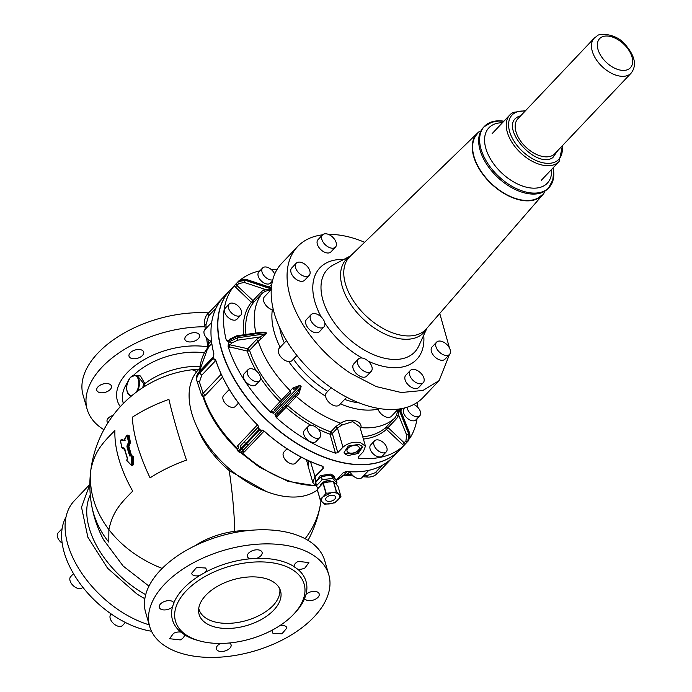 <?xml version="1.0" encoding="UTF-8"?>
<svg xmlns="http://www.w3.org/2000/svg" width="692" height="692" viewBox="0 0 692 692"><rect width="100%" height="100%" fill="white"/><g stroke="black" fill="none" stroke-linecap="round" stroke-linejoin="round"><path stroke-width="1.04" d="M538.142 197.955L541.992 194.971A44.487 26.512 -136.6 0 1 501.51 191.597A44.487 26.512 -136.6 0 1 477.393 133.781A44.487 26.512 43.4 0 0 488.595 180.75A44.487 26.512 43.4 0 0 538.142 197.955M503.914 121.186A44.487 26.512 43.4 0 0 488.267 123.384A44.487 26.512 43.4 0 0 484.417 126.368A44.487 26.512 43.4 0 0 495.61 173.337A44.487 26.512 43.4 0 0 545.166 190.551A44.487 26.512 43.4 0 0 549.016 187.558A44.487 26.512 43.4 0 0 553.133 167.81M82.806 587.24L82.365 587.698A8.053 4.801 -136.6 0 1 73.257 585.683A8.053 4.801 -136.6 0 1 70.679 576.626L73.499 573.651M62.185 543.177A8.053 4.801 -136.6 0 1 57.479 537.018A8.053 4.801 -136.6 0 1 58.085 532.901L62.124 528.636M125.373 622.471L122.527 625.473A8.053 4.801 -136.6 0 1 118.522 626.321A8.053 4.801 -136.6 0 1 111.412 621.053A8.053 4.801 -136.6 0 1 110.841 614.401L111.222 613.994M151.505 631.234A80.506 47.973 -136.6 0 1 140.104 628.535A80.506 47.973 -136.6 0 1 76.864 579.04A80.506 47.973 -136.6 0 1 66.06 516.933M149.204 624.841A84.744 50.499 -136.6 0 1 120.166 611.001A84.744 50.499 -136.6 0 1 74.226 500.861L89.856 484.365M144.836 598.71A84.744 50.499 -136.6 0 1 136.549 593.71L107.571 568.21L87.867 537.226L81.518 507.21L89.856 484.391M148.97 586.133L123.15 566.056L103.636 539.881A116.1 116.1 0 0 1 91.405 503.923L91.405 503.923A116.1 95.626 -9.4 0 0 93.437 512.919A116.1 95.626 -9.4 0 0 108.791 542.121L108.878 529.562A116.1 92.503 9.6 0 0 162.144 568.417M131.636 455.907L128.876 446.349L128.357 446.15L128.323 446.755L128.842 446.651M132.12 455.976L133.651 456.642L133.712 464.505L132.016 465.759L131.566 465.335M266.429 491.597L229.208 470.586C217.573 460.734 208.214 449.281 201.13 436.228L196.121 425M122 439.844L125.131 440.32M128.106 435.216L129.162 435.545L127.484 435.086L126.662 435.64L124.785 439.645L123.487 440.631L124.845 439.749M126.714 435.761L127.76 435.415A113.886 67.859 -136.6 0 0 128.989 442.093L128.435 442.482L129.862 442.283L130.252 443.088L128.876 446.349M131.359 456.028L131.74 456.435A114.18 87.867 69.4 0 0 131.8 464.349L132.319 464.332L132.258 456.443L130.278 455.864L133.132 456.633L131.151 456.054M133.712 464.505L132.016 465.759M133.651 456.642L133.132 456.633A112.675 86.708 69.4 0 0 133.193 464.522L132.319 464.332L131.316 465.206L131.93 465.335M199.867 366.414A53.647 30.284 163.9 0 0 144.836 383.645L144.602 386.465M122.683 448.139L122.891 448.684L122.458 448.105M120.858 439.974L122.631 439.654M127.76 435.415L128.643 435.605A112.796 67.21 -136.6 0 0 129.862 442.283L130.373 442.188L129.162 435.545M127.181 459.419L126.904 460.881L131.316 465.206L126.8 460.431M134.456 375.185L140.441 375.981L144.836 383.645L143.806 383.766L142.63 387.728M143.806 383.766L137.284 375.695M131.532 465.327L126.783 460.82L127.276 458.286L124.275 448.58A115.841 2.578 -166.8 0 1 122.103 448.009L124.517 448.537L127.389 458.043L126.895 459.756M123.885 440.38A114.491 2.543 13.2 0 1 121.377 439.714L120.399 440.813L121.879 447.525M131.22 456.21L130.278 455.864A114.587 68.274 -136.6 0 1 127.475 446.574L127.57 445.977L128.357 446.15A115.486 94.752 105.1 0 1 129.741 442.871L128.946 442.698A116.446 95.539 105.1 0 0 127.57 445.977L127.051 445.769A116.87 95.885 105.1 0 1 128.435 442.482M130.278 455.864L131.134 456.045A113.523 67.643 -136.6 0 1 129.214 450.025A113.523 67.643 -136.6 0 1 128.323 446.755L126.956 446.677L127.051 445.769M131.8 464.349L131.229 464.773M317.368 489.979A84.744 50.499 -136.6 0 1 244.19 480.066A84.744 50.499 -136.6 0 1 198.249 369.935L199.581 368.525M120.469 440.631L120.979 439.965A114.907 2.552 13.2 0 0 123.487 440.631M328.821 574.862L324.756 560.745A93.221 52.618 163.9 0 0 232.555 533.013A93.221 52.618 163.9 0 0 144.913 598.225A93.221 52.618 163.9 0 0 145.605 612.325L149.671 626.442A93.221 52.618 163.9 0 0 241.871 654.174A93.221 52.618 163.9 0 0 329.513 588.961A93.221 52.618 163.9 0 0 328.821 574.862A93.221 52.618 163.9 0 0 236.621 547.13A93.221 52.618 163.9 0 0 148.979 612.342A93.221 52.618 163.9 0 0 149.671 626.442M204.996 326.771A93.221 52.618 163.9 0 0 86.457 395.218A93.221 52.618 163.9 0 0 87.149 409.318A93.221 52.618 163.9 0 0 103.895 429.689M113.064 415.39A7.629 4.308 163.9 0 0 109.725 416.947A7.629 4.308 163.9 0 0 107.078 421.592A7.629 4.308 163.9 0 0 107.909 422.855M103.35 392.71A7.629 4.308 163.9 0 0 111.438 386.058A7.629 4.308 163.9 0 0 104.881 383.627A7.629 4.308 163.9 0 0 96.785 390.279A7.629 4.308 163.9 0 0 103.35 392.71M130.589 358.023A7.629 4.308 163.9 0 0 139.386 357.591A7.629 4.308 163.9 0 0 143.677 352.02A7.629 4.308 163.9 0 0 142.111 350.247A7.629 4.308 163.9 0 0 133.314 350.68A7.629 4.308 163.9 0 0 129.023 356.242A7.629 4.308 163.9 0 0 130.589 358.023M184.85 338.276A7.629 4.308 163.9 0 0 184.911 339.426A7.629 4.308 163.9 0 0 192.454 341.701A7.629 4.308 163.9 0 0 199.625 336.364A7.629 4.308 163.9 0 0 199.573 335.205A7.629 4.308 163.9 0 0 192.021 332.938A7.629 4.308 163.9 0 0 184.85 338.276M256.542 558.392L250.193 558.799A7.629 4.308 -16.1 0 1 247.433 556.55A7.629 4.308 -16.1 0 1 247.71 554.413A7.629 4.308 -16.1 0 1 255.339 549.924A7.629 4.308 -16.1 0 1 262.086 552.337A7.629 4.308 -16.1 0 1 261.81 554.474A7.629 4.308 -16.1 0 1 256.542 558.392A69.485 39.219 163.9 0 1 294.195 566.644A7.629 4.308 -16.1 0 1 298.217 561.385L308.892 562.587L304.913 568.002A7.629 4.308 -16.1 0 1 297.724 569.213L294.23 566.809M205.498 568.002A7.629 4.308 -16.1 0 1 206.199 569.153A7.629 4.308 -16.1 0 1 205.23 572.327L199.78 575.476A7.629 4.308 -16.1 0 1 192.246 574.516L191.546 573.374L196.571 567.492L205.498 568.002M168.952 600.647A7.629 4.308 -16.1 0 1 173.839 602.853L172.481 606.893A7.629 4.308 -16.1 0 1 164.315 609.937A7.629 4.308 -16.1 0 1 159.307 607.403A7.629 4.308 -16.1 0 1 168.952 600.647M173.969 603.19L173.839 602.853A69.485 39.219 163.9 0 1 199.78 575.476M199.002 640.731A69.485 39.219 163.9 0 1 184.297 634.659A7.629 4.308 -16.1 0 1 180.275 639.918L169.601 638.716L173.58 633.301A7.629 4.308 -16.1 0 1 180.768 632.09L184.262 634.503M229.493 642.963A7.629 4.308 -16.1 0 1 231.059 644.745A7.629 4.308 -16.1 0 1 230.782 646.89A7.629 4.308 -16.1 0 1 223.153 651.38A7.629 4.308 -16.1 0 1 216.406 648.966A7.629 4.308 -16.1 0 1 216.683 646.83A7.629 4.308 -16.1 0 1 220.644 643.43M279.992 625.551A7.629 4.308 -16.1 0 1 286.246 626.779L286.946 627.929L281.921 633.811L272.994 633.301A7.629 4.308 -16.1 0 1 272.293 632.151A7.629 4.308 -16.1 0 1 272.596 629.954M309.54 600.656A7.629 4.308 -16.1 0 1 304.653 598.45L306.002 594.411A7.629 4.308 -16.1 0 1 314.177 591.366A7.629 4.308 -16.1 0 1 319.185 593.9A7.629 4.308 -16.1 0 1 309.54 600.656M304.532 598.13L304.653 598.45A69.485 39.219 163.9 0 1 294.636 613.19M208.5 312.905A93.221 52.618 163.9 0 0 82.391 381.102A93.221 52.618 163.9 0 0 83.083 395.201L87.149 409.318M304.653 594.272A66.942 37.792 163.9 0 0 304.16 584.143A66.942 37.792 163.9 0 0 237.936 564.231A66.942 37.792 163.9 0 0 174.998 611.062A66.942 37.792 163.9 0 0 175.491 621.191A66.942 37.792 163.9 0 0 241.716 641.103A66.942 37.792 163.9 0 0 304.653 594.272M346.986 471.563L343.716 475.127A2.119 2.119 0 0 0 344.244 475.24L344.244 475.24A2.119 0.882 -85.4 0 1 344.062 475.179L343.059 475.309M207.808 348.111L207.955 345.498L207.851 347.643L209.252 346.208L208.526 343.881L207.955 345.498M244.674 441.461L245.349 443.832L259.258 429.152L257.796 425.096L259.258 429.152A2.119 1.263 -136.6 0 1 258.574 426.774A2.119 1.704 -137.1 0 0 258.583 426.765L240.643 445.674L240.747 448.65L238.143 451.245A93.835 55.914 43.4 0 0 238.766 451.833L242.511 453.122L244.492 451.789L242.174 451.322L241.067 452.101L242.511 453.122A93.221 55.542 -136.6 0 0 260.183 466.728A93.221 55.542 -136.6 0 0 314.808 485.412M240.245 452.058L241.326 453.026L240.003 452.412A2.119 2.119 0 0 1 238.749 451.85L238.126 451.262A2.119 2.119 0 0 1 237.486 450.051L237.071 449.229C220.471 432.872 209.096 415.312 202.938 396.551L202.194 395.556A2.119 2.119 0 0 1 201.372 394.466L196.744 380.297C195.992 377.78 196.865 375.159 199.382 372.434A116.524 69.434 43.4 0 0 199.581 373.118L201.761 375.168L215.792 360.506M257.424 424.879L237.849 445.544L236.629 447.594L237.071 449.229M201.372 394.466L203.578 396.533A93.221 55.542 -136.6 0 0 236.629 447.594L237.814 449.774M202.981 396.516L203.059 396.083L202.981 396.516M244.077 577.422A42.368 23.917 163.9 0 0 199.106 614.392A42.368 23.917 163.9 0 0 235.574 627.912A42.368 23.917 163.9 0 0 280.545 590.942A42.368 23.917 163.9 0 0 244.077 577.422M306.478 459.791L308.866 468.718M207.972 346.458L208.517 348.059M240.107 452.404L239.536 451.911L241.067 452.101M237.486 449.938L238.005 450.466L237.486 449.938A2.119 2.093 -134.9 0 0 238.143 451.245M221.189 374.26L203.154 393.298L205.308 395.27L203.578 396.533L202.462 394.466L202.159 395.357M198.751 608.277A42.368 23.917 163.9 0 0 198.993 609.289A42.368 23.917 163.9 0 0 235.462 622.809A42.368 23.917 163.9 0 0 273.158 605.552A42.368 23.917 163.9 0 0 279.81 588.987M344.893 473.778L347.246 474.349L345.654 475.006M308.943 460.933L308.044 465.863L312.879 482.67L316.46 486.312M237.849 445.544L238.463 447.845L237.745 448.978M201.363 394.423L196.943 380.972L199.452 382.045L203.154 393.298L202.462 394.466M322.524 466.296L323.026 468.026L323.346 467.005L322.584 466.252L323.259 468.259L314.834 476.667L312.879 482.67L316.555 486.424M391.56 458.519L391.516 458.571A2.119 1.263 -136.6 0 1 391.508 458.571L391.205 458.822C380.289 468.951 365.333 473.181 346.329 471.503L346.234 471.451M391.205 458.813L391.205 458.813A116.524 69.434 -136.6 0 1 346.433 471.46L343.284 472.645L336.217 480.101M350.031 471.78A8.053 4.801 43.4 0 0 355.861 477.722A8.053 4.801 43.4 0 0 361.916 477.601A8.053 4.801 43.4 0 0 361.933 477.584M323.259 468.259L315.068 476.909L316.4 486.251M263.981 430.986L259.881 429.741L263.981 430.986A116.265 69.278 -136.6 0 0 322.429 466.192L322.429 466.192M286.972 448.788L283.919 452.006A8.053 4.801 43.4 0 0 284.498 458.666A8.053 4.801 43.4 0 0 291.609 463.934A8.053 4.801 43.4 0 0 295.614 463.078L301.219 457.161M221.613 299.584L207.73 313.727C205.152 316.685 204.131 320.249 204.668 324.427L205.334 329.193M213.828 353.525L213.292 357.755L213.889 354.788M213.785 353.335A116.524 69.434 -136.6 0 1 221.57 299.264L221.924 298.953M211.648 322.515L204.797 329.755A8.053 4.801 43.4 0 0 204.183 333.881A8.053 4.801 43.4 0 0 211.493 341.398M208.119 313.303L222.115 298.537M215.731 360.125L213.491 358.439L215.8 360.298M258.773 426.938L257.77 425.139A116.265 69.278 -136.6 0 1 216.008 360.947M215.082 359.26L215.696 360.229C223.36 383.256 237.373 404.906 257.727 425.173L257.77 425.139M229.268 389.458L223.68 395.357A8.053 4.801 43.4 0 0 226.267 404.405A8.053 4.801 43.4 0 0 235.375 406.429L238.48 403.142M346.433 471.46L343.284 472.645M334.444 477.913L333.501 475.491L330.499 474.072L320.197 475.646L316.028 482.108M207.73 313.727L222.106 298.537A2.119 1.263 43.4 0 0 222.106 298.546L230.263 289.931A116.524 69.434 43.4 0 0 307.421 449.653A116.524 69.434 43.4 0 0 341.476 462.49A116.524 69.434 43.4 0 0 399.457 450.189L399.457 450.189A116.524 69.434 43.4 0 0 399.526 450.12L391.568 458.519M334.262 476.589L334.314 477.463M271.394 288.028L245.928 279.559L238.783 280.935A116.524 69.434 43.4 0 0 238.723 281.004L230.41 289.784A116.524 69.434 43.4 0 0 238.697 386.093A116.524 69.434 43.4 0 0 341.614 462.342A116.524 69.434 43.4 0 0 383.143 460.837A116.524 69.434 43.4 0 0 399.595 450.042L407.908 441.262A116.524 69.434 43.4 0 0 408.54 440.579L409.508 433.4L408.764 432.941M316.192 481.926L316.08 481.537A9.325 5.259 -16.1 0 1 315.993 480.283M333.708 475.698A9.325 5.259 -16.1 0 1 334.002 476.381L334.487 478.068M398.756 409.076L408.808 434.152L407.839 441.332L403.903 445.432A116.524 69.434 -136.6 0 1 388.766 454.903A116.524 69.434 -136.6 0 1 358.577 458.234L358.197 457.101L363.352 451.668L365.445 446.184L360.333 442.577C353.673 441.479 347.886 443.018 342.964 447.205L337.817 452.637L335.473 453.173A116.524 69.434 -136.6 0 1 276.186 417.458L274.94 414.465L276.705 412.605A1.695 1.012 43.4 0 0 278.608 413.029A1.695 1.012 43.4 0 0 278.617 413.02L297.361 393.03L298.892 393.757L296.349 396.447A91.102 54.287 43.4 0 0 340.637 423.184C349.053 417.51 362.297 420.407 360.99 427.639L360.471 428.902M292.828 388.056L293.659 389.544L299.679 385.6L273.686 413.288L270.624 412.224A116.524 69.434 -136.6 0 1 228.118 346.554L228.325 343.215L230.09 341.355A1.695 1.012 43.4 0 0 231.837 342.981L237.797 340.153L259.656 337.013L261.014 338.898L258.194 341.173A91.102 54.287 43.4 0 0 290.285 390.746L292.828 388.056L299.87 385.392A86.561 51.58 43.4 0 0 301.115 386.568L298.892 393.757M258.557 332.662L265.702 332.35L237.148 336.459L229.701 339.988L227.936 341.848L226.37 340.499A116.524 69.434 -136.6 0 1 234.233 285.865L238.091 281.687A1.695 1.012 43.4 0 0 238.645 283.582L244.354 282.474L264.785 289.273L264.993 291.401L262.233 293.322A91.102 54.287 43.4 0 0 255.936 333.034M240.825 279.507A116.524 69.434 -136.6 0 1 252.468 273.055A116.524 69.434 -136.6 0 1 259.924 270.832M271.108 269.387A116.524 69.434 -136.6 0 1 277.129 269.361M345.005 453.995L348.05 455.544L358.205 453.45L362.426 447.188L361.579 445.838L358.577 444.428L348.275 446.003L344.106 452.464L345.005 453.995M358.24 457.057L358.577 458.234L358.197 457.101M417.449 402.277A116.524 69.434 -136.6 0 1 417.734 407.285M417.051 418.677A116.524 69.434 -136.6 0 1 409.984 438.019M342.964 447.205L337.445 428.045L341.64 425.173L352.721 421.618L359.875 426.817L365.445 446.184M308.26 426.315L304.419 430.363A8.053 4.801 43.4 0 0 304.99 437.024A8.053 4.801 43.4 0 0 312.101 442.292A8.053 4.801 43.4 0 0 316.114 441.444L319.946 437.387A8.053 4.801 43.4 0 0 319.375 430.735A8.053 4.801 43.4 0 0 312.265 425.468A8.053 4.801 43.4 0 0 308.26 426.315A8.053 4.801 43.4 0 0 308.831 432.967A8.053 4.801 43.4 0 0 315.941 438.235A8.053 4.801 43.4 0 0 319.946 437.387M248.021 369.658L244.181 373.715A8.053 4.801 43.4 0 0 246.767 382.762A8.053 4.801 43.4 0 0 255.876 384.787L259.708 380.738A8.053 4.801 43.4 0 0 257.13 371.682A8.053 4.801 43.4 0 0 248.021 369.658A8.053 4.801 43.4 0 0 250.599 378.714A8.053 4.801 43.4 0 0 259.708 380.738M229.13 304.065L225.298 308.113A8.053 4.801 43.4 0 0 224.684 312.239A8.053 4.801 43.4 0 0 230.35 319.003A8.053 4.801 43.4 0 0 236.984 319.185L240.825 315.137A8.053 4.801 43.4 0 0 241.43 311.011A8.053 4.801 43.4 0 0 235.764 304.255A8.053 4.801 43.4 0 0 229.13 304.065A8.053 4.801 43.4 0 0 228.524 308.191A8.053 4.801 43.4 0 0 234.181 314.947A8.053 4.801 43.4 0 0 240.825 315.137M258.843 271.982A8.053 4.801 43.4 0 0 258.817 271.999A8.053 4.801 43.4 0 0 258.799 272.025A8.053 4.801 43.4 0 0 261.386 281.038A8.053 4.801 43.4 0 0 270.511 283.071A8.053 4.801 43.4 0 0 270.529 283.054L272.484 280.987M362.349 446.946L355.766 454.108L344.832 453.39L344.045 452.196M374.562 440.839A8.053 4.801 43.4 0 0 374.545 440.856A8.053 4.801 43.4 0 0 377.123 449.878A8.053 4.801 43.4 0 0 386.248 451.911A8.053 4.801 43.4 0 0 386.266 451.893A8.053 4.801 43.4 0 0 383.688 442.88A8.053 4.801 43.4 0 0 374.562 440.839L370.722 444.887A8.053 4.801 43.4 0 0 370.722 444.887A8.053 4.801 43.4 0 0 370.704 444.913A8.053 4.801 43.4 0 0 373.282 453.926A8.053 4.801 43.4 0 0 382.417 455.967A8.053 4.801 43.4 0 0 382.434 455.942M405.166 407.813L404.249 408.773A8.053 4.801 43.4 0 0 403.644 412.899A8.053 4.801 43.4 0 0 409.301 419.663A8.053 4.801 43.4 0 0 415.935 419.845L419.776 415.797A8.053 4.801 43.4 0 0 420.39 411.671A8.053 4.801 43.4 0 0 413.825 404.457M336.148 479.893L337.056 483.007L332.653 478.328L322.29 479.746L321.382 476.589L325.257 476.009M324.73 476.105L326.416 475.724A9.325 5.259 -16.1 0 1 328.44 475.568M332.653 478.328L331.745 475.17L333.89 477.359A9.325 5.259 -16.1 0 1 334.21 477.739M333.189 476.702L336.139 479.85M324.358 476.157A9.325 5.259 -16.1 0 1 326.416 475.724L327.619 475.663M334.08 477.584L333.89 477.359A9.325 5.259 -16.1 0 0 333.397 476.918M318.147 488.102L316.261 486.104L315.37 482.8L318.225 479.608A9.325 5.259 -16.1 0 1 319.349 478.604M317.282 480.784L318.225 479.608A9.325 5.259 -16.1 0 0 317.386 480.663M360.229 428.054L360.99 427.639C369.416 428.331 376.906 427.431 383.489 424.94A91.102 54.287 43.4 0 0 394.812 418.02A1.695 1.012 -136.6 0 1 396.706 418.47L388.048 427.613L404.163 442.768L402.536 444.498L403.903 445.432M341.64 425.173L340.637 423.184L335.914 426.462L330.767 431.894A1.695 1.012 -136.6 0 1 332.298 433.477L337.817 452.637M285.588 405.607A1.695 1.358 -137.1 0 0 286.125 407.372A92.797 55.291 43.4 0 0 310.95 425.312M236.638 336.122L237.148 336.459A112.286 66.908 43.4 0 0 237.538 337.808L266.091 333.708L259.656 337.013L256.473 339.59L247.814 348.733A1.695 0.969 -77.6 0 0 247.26 351.06L228.118 346.554M260.564 377.97A92.797 55.291 43.4 0 0 279.949 401.559A1.695 1.358 -137.1 0 0 282.12 401.732L274.914 409.534A1.695 1.012 -136.6 0 0 275.451 411.429A116.524 69.434 43.4 0 0 276.705 412.605L282.466 406.472L283.236 408.116L297.378 393.013L300.925 386.767A86.803 51.727 -136.6 0 1 299.679 385.6L299.87 385.392M246.413 280.26L245.928 279.559A112.286 66.908 43.4 0 0 245.236 280.303L271.913 289.187L264.785 289.273L261.654 291.462L251.378 302.326L234.233 285.865M274.698 274.144A8.053 4.801 43.4 0 0 268.903 267.925A8.053 4.801 43.4 0 0 262.657 267.951A8.053 4.801 43.4 0 0 262.64 267.968A8.053 4.801 43.4 0 0 264.197 275.9A8.053 4.801 43.4 0 0 272.752 279.905M358.629 446.608A6.332 3.572 -16.1 0 1 359.209 447.56A6.332 3.572 -16.1 0 1 355.031 452.447A6.332 3.572 -16.1 0 1 347.618 452.023A6.332 3.572 -16.1 0 1 347.038 451.072A6.332 3.572 -16.1 0 1 351.216 446.184A6.332 3.572 -16.1 0 1 358.629 446.608M363.395 439.065A92.797 55.291 43.4 0 0 374.882 436.392A92.797 55.291 43.4 0 0 386.421 429.334L388.048 427.613L386.153 427.154A1.695 1.358 -132.7 0 0 386.421 429.334L402.536 444.498M407.225 407.207A8.053 4.801 43.4 0 0 407.476 408.851A8.053 4.801 43.4 0 0 413.141 415.607A8.053 4.801 43.4 0 0 419.776 415.797M319.254 478.7L321.382 476.589M328.19 475.603L331.745 475.17M337.056 483.007L336.096 484.089M316.279 485.957L322.065 479.85L321.157 476.693M315.37 482.8L316.244 486.069M270.105 287.327L271.446 287.44M271.247 289.602L264.993 291.401M259.111 332.298L265.996 332.298A86.561 51.58 43.4 0 0 266.385 333.656L261.014 338.898M285.822 405.218L287.69 405.59L276.186 417.458M229.528 347.176A1.695 0.969 -77.6 0 1 230.073 344.841L247.814 348.733L249.544 350.308A1.695 0.908 -18.3 0 1 247.26 351.06A92.797 55.291 43.4 0 0 256.222 370.903M256.473 339.59L258.194 341.173L249.544 350.308A91.102 54.287 43.4 0 0 281.627 399.889L282.12 401.732L290.778 392.598L290.285 390.746L270.979 411.221A1.695 1.358 -137.1 0 0 273.15 411.394A1.695 1.012 -136.6 0 0 273.686 413.288M236.327 283.547A1.695 1.012 43.4 0 0 236.88 285.441L252.995 300.596L253.575 302.465A1.695 1.358 38.5 0 1 251.378 302.326A92.797 55.291 43.4 0 0 243.627 334.807M398.376 409.119L398.713 415.235L396.585 415.157L394.812 418.02L386.153 427.154A91.102 54.287 43.4 0 1 374.83 434.083A91.102 54.287 43.4 0 1 362.738 436.782M396.585 415.157L397.917 409.439M400.218 408.86L400.305 409.742M244.354 282.474L245.236 280.303L238.091 281.687A116.524 69.434 43.4 0 1 238.723 281.004L242.148 279.092L246.265 279.386L271.411 287.76M297.603 246.568L281.687 263.367A97.451 58.067 43.4 0 0 303.044 362.798A97.451 58.067 43.4 0 0 409.439 406.429A97.451 58.067 43.4 0 0 423.193 397.407L439.109 380.609L422.959 390.461L401.273 392.52L376.249 386.577L350.429 373.222A97.451 58.067 -136.6 0 1 297.603 246.568A97.451 58.067 -136.6 0 1 322.593 234.83M331.157 387.754L326.494 392.684A8.901 5.302 43.4 0 0 327.126 400.037A8.901 5.302 43.4 0 0 334.98 405.858A8.901 5.302 43.4 0 0 339.409 404.915L346.709 397.217M286.523 340.559L279.248 348.249A8.901 5.302 43.4 0 0 282.094 358.248A8.901 5.302 43.4 0 0 292.162 360.489L296.894 355.489M271.281 289.559L264.43 296.799A8.901 5.302 43.4 0 0 263.756 301.357A8.901 5.302 43.4 0 0 273.452 310.068M377.728 408.297A8.901 5.302 43.4 0 0 383.904 416.004A8.901 5.302 43.4 0 0 391.413 416.307A8.901 5.302 43.4 0 0 391.43 416.29M439.749 313.433L449.515 348.111M449.506 354.408L439.109 380.609M328.518 234.424A97.451 58.067 -136.6 0 1 364.641 242.287M371.232 371.319L366.699 376.111A8.901 5.302 -136.6 0 1 362.271 377.053A8.901 5.302 -136.6 0 1 354.408 371.232A8.901 5.302 -136.6 0 1 353.776 363.88L358.318 359.087A8.901 5.302 43.4 0 0 358.949 366.44A8.901 5.302 43.4 0 0 366.812 372.261A8.901 5.302 43.4 0 0 371.232 371.319A8.901 5.302 43.4 0 0 370.601 363.966A8.901 5.302 43.4 0 0 362.746 358.145A8.901 5.302 43.4 0 0 358.318 359.087M323.986 326.883L319.453 331.684A8.901 5.302 -136.6 0 1 309.385 329.444A8.901 5.302 -136.6 0 1 306.53 319.445L311.071 314.652A8.901 5.302 43.4 0 0 313.926 324.652A8.901 5.302 43.4 0 0 323.986 326.883A8.901 5.302 43.4 0 0 321.14 316.884A8.901 5.302 43.4 0 0 311.071 314.652M309.177 275.442L304.636 280.234A8.901 5.302 -136.6 0 1 297.3 280.026A8.901 5.302 -136.6 0 1 291.038 272.553A8.901 5.302 -136.6 0 1 291.713 267.994L296.254 263.202A8.901 5.302 43.4 0 0 295.579 267.761A8.901 5.302 43.4 0 0 301.842 275.234A8.901 5.302 43.4 0 0 309.177 275.442A8.901 5.302 43.4 0 0 309.852 270.883A8.901 5.302 43.4 0 0 303.589 263.41A8.901 5.302 43.4 0 0 296.254 263.202M335.473 247.113L330.932 251.905A8.901 5.302 -136.6 0 1 330.932 251.905A8.901 5.302 -136.6 0 1 320.846 249.656A8.901 5.302 -136.6 0 1 317.991 239.692A8.901 5.302 -136.6 0 1 318.009 239.666A8.901 5.302 -136.6 0 1 318.035 239.648L322.55 234.873A8.901 5.302 43.4 0 0 322.524 234.899A8.901 5.302 43.4 0 0 325.387 244.864A8.901 5.302 43.4 0 0 335.473 247.113A8.901 5.302 43.4 0 0 335.49 247.087A8.901 5.302 43.4 0 0 332.636 237.122A8.901 5.302 43.4 0 0 322.55 234.873M449.532 354.39L444.991 359.183A8.901 5.302 -136.6 0 1 437.655 358.975A8.901 5.302 -136.6 0 1 431.401 351.501A8.901 5.302 -136.6 0 1 432.076 346.943L436.609 342.151A8.901 5.302 43.4 0 0 435.934 346.709A8.901 5.302 43.4 0 0 442.197 354.183A8.901 5.302 43.4 0 0 449.532 354.39A8.901 5.302 43.4 0 0 450.207 349.832A8.901 5.302 43.4 0 0 443.944 342.358A8.901 5.302 43.4 0 0 436.609 342.151M418.721 387.485A8.901 5.302 -136.6 0 1 418.695 387.503A8.901 5.302 -136.6 0 1 408.609 385.254A8.901 5.302 -136.6 0 1 405.754 375.289A8.901 5.302 -136.6 0 1 405.78 375.263A8.901 5.302 -136.6 0 1 405.797 375.246M320.119 499.512L317.239 489.27L323.017 483.163L328.242 482.039L333.406 481.597L335.715 483.673L337.99 486.294L340.914 496.467L336.537 491.822L333.605 481.649M317.221 489.426L320.162 499.442L323.138 496.683L331.122 492.825L326.174 493.232L323.242 483.059M410.295 370.497A8.901 5.302 43.4 0 0 413.15 380.462A8.901 5.302 43.4 0 0 423.236 382.711A8.901 5.302 43.4 0 0 423.262 382.693A8.901 5.302 43.4 0 0 420.407 372.728A8.901 5.302 43.4 0 0 410.313 370.471A8.901 5.302 43.4 0 0 410.295 370.497L405.78 375.263M326.174 493.232L323.138 496.683A9.325 5.259 -16.1 0 0 322.42 502.21L324.73 504.286L334.893 502.824L340.897 496.614M320.145 499.598L322.42 502.21A9.325 5.259 -16.1 0 0 329.894 503.845A9.325 5.259 -16.1 0 0 330.11 503.811A9.325 5.259 -16.1 0 0 338.085 499.961A9.325 5.259 -16.1 0 0 338.812 494.434A9.325 5.259 -16.1 0 0 331.338 492.799L331.122 492.825A9.325 5.259 -16.1 0 1 331.338 492.799L336.537 491.822M326.607 497.358A5.086 2.872 -16.1 0 1 331.753 495.23A5.086 2.872 -16.1 0 1 335.499 496.917A5.086 2.872 -16.1 0 1 334.625 499.287A5.086 2.872 -16.1 0 1 329.47 501.406A5.086 2.872 -16.1 0 1 325.733 499.728A5.086 2.872 -16.1 0 1 326.607 497.358M544.518 192.307A44.911 26.763 -136.6 0 1 542.77 194.746A44.911 26.763 -136.6 0 1 501.432 191.857A44.911 26.763 -136.6 0 1 477.575 132.994A44.911 26.763 -136.6 0 1 479.919 131.117M512.824 112.606A33.899 20.198 43.4 0 0 509.892 114.881A33.899 20.198 43.4 0 0 518.42 150.666A33.899 20.198 43.4 0 0 556.178 163.779A33.899 20.198 43.4 0 0 559.11 161.504L541.326 180.275M525.081 111.17A32.204 19.186 43.4 0 0 514.839 112.891A32.204 19.186 43.4 0 0 518.213 146.877A32.204 19.186 43.4 0 0 556.022 161.513A32.204 19.186 43.4 0 0 561.99 146.133M520.842 115.633L518.092 116.732C498.309 125.979 535.132 169.453 552.778 157.672L557.761 150.605M517.91 118.73A25.422 15.146 43.4 0 0 524.311 145.571A25.422 15.146 43.4 0 0 552.623 155.406A25.422 15.146 43.4 0 0 554.828 153.693L631.113 73.162A25.422 15.146 43.4 0 1 628.916 74.874A25.422 15.146 43.4 0 1 600.595 65.039A25.422 15.146 43.4 0 1 594.203 38.198L517.91 118.73M601.452 37.221A21.184 12.62 43.4 0 0 603.666 59.573A21.184 12.62 43.4 0 0 628.544 69.2A21.184 12.62 43.4 0 0 626.329 46.84A21.184 12.62 43.4 0 0 601.452 37.221M145.692 594.662A78.438 46.745 -136.6 0 1 91.716 535.305A78.438 46.745 -136.6 0 1 89.242 528.074A78.438 46.745 -136.6 0 1 90.28 494.988M308.009 540.365A116.1 116.1 0 0 0 320.439 504.295A116.1 92.503 -170.4 0 1 305.103 538.713M199.002 369.139A116.1 116.1 0 0 0 91.465 465.759A116.1 92.503 9.6 0 0 90.981 469.115L90.704 471.018A116.1 116.1 0 0 0 91.405 503.923M118.816 458.822A116.1 63.136 47.6 0 0 132.708 491.138C119.924 503.958 112.831 511.786 108.878 529.562A116.1 92.503 9.6 0 1 93.524 499.589A116.1 92.503 9.6 0 1 90.981 469.115C94.908 451.392 102.07 443.373 114.915 430.519A116.1 63.136 47.6 0 0 118.816 458.822M229.208 470.586A116.1 25.033 82.6 0 1 234.77 531.335A56.969 32.152 163.9 0 0 194.789 545.858M175.863 425.9A116.1 10.363 70.4 0 0 186.468 460.119C173.173 464.86 161.037 470.776 150.069 477.852A116.1 45.3 57.1 0 1 137.241 444.722A116.1 45.3 57.1 0 1 132.362 417.181C143.382 410.062 155.562 404.128 168.917 399.362A116.1 10.363 70.4 0 0 175.863 425.9M247.762 530.608A56.969 32.152 163.9 0 0 234.77 531.335M191.044 369.891A116.1 25.033 82.6 0 1 196.615 371.812M125.053 449.255L122.891 448.684M130.373 442.188L130.252 443.088M120.979 439.965L122.216 439.896A113.427 2.517 13.2 0 0 123.998 440.372M123.375 403.419A56.796 32.057 -16.1 0 1 122.657 393.878A56.796 32.057 -16.1 0 1 127.484 382.503M130.667 377.218A10.596 6.055 102.4 0 1 135.355 375.272A10.596 6.055 102.4 0 1 137.397 391.335M131.394 396.04A10.596 6.055 102.4 0 1 130.823 395.962L130.823 395.962A10.596 6.055 102.4 0 1 127.293 391.975M129.767 456.002A114.993 68.525 -136.6 0 1 126.956 446.677M132.258 456.443L131.74 456.435M126.671 456.132A115.279 68.69 43.4 0 0 127.337 458.095L127.389 458.043M206.553 337.964L207.79 346.9A61.778 34.868 163.9 0 0 116.896 391.274A61.778 34.868 163.9 0 0 120.278 406.68M133.573 375.298A56.796 32.057 -16.1 0 1 204.382 352.816M132.077 395.469A10.172 5.813 102.4 0 1 126.731 389.285A10.172 5.813 102.4 0 1 130.425 377.477A10.172 5.813 102.4 0 1 138.106 378.835A10.172 5.813 102.4 0 1 136.142 392.269M124.05 448.105L124.517 448.537M128.478 442.179A114.292 68.101 -136.6 0 1 127.241 435.484M120.512 440.596L121.757 447.3M124.076 448.035L121.896 447.464M250.193 558.799A69.485 39.219 163.9 0 0 205.23 572.327M306.002 594.411A69.485 39.219 163.9 0 0 306.539 591.937A69.485 39.219 163.9 0 0 297.724 569.213M172.481 606.893A69.485 39.219 163.9 0 0 171.953 609.367A69.485 39.219 163.9 0 0 180.768 632.09M343.526 475.248A93.221 55.542 -136.6 0 1 336.303 480.395M199.668 371.223A93.221 55.542 -136.6 0 1 207.851 347.643M211.769 343.543L209.252 346.208M264.059 431.125L244.492 451.789M222.521 377.097L205.308 395.27M351.968 474.721L347.246 474.349L349.702 471.762M344.495 475.179A2.119 0.882 -85.4 0 1 344.244 475.24L353.214 475.958M382.131 465.413L375.211 472.722L366.25 475.862L367.374 476.84M366.25 475.862L363.75 475.663M211.043 341.225L208.526 343.881L207.885 339.262M215.956 308.139L208.534 315.976L205.913 325.067L204.849 323.986M205.913 325.067L206.337 328.129M238.766 451.833L241.37 449.238L244.345 449.16L262.268 430.268A2.119 1.704 42.9 0 1 262.38 430.165M242.105 451.392L244.345 449.16M240.643 445.674L258.635 426.549M315.068 476.909L310.5 461.633M375.211 472.722L377.607 473.259C374.787 476.087 371.232 477.35 366.942 477.048L362.755 476.719M208.534 315.976L207.851 313.597A116.524 69.434 43.4 0 1 208.197 313.225M240.747 448.65A111.559 66.475 43.4 0 0 241.37 449.238L245.98 444.42L248.376 444.939L262.277 430.268A2.119 1.263 -136.6 0 1 262.277 430.268A2.119 1.263 -136.6 0 1 259.881 429.741L245.98 444.42A116.524 69.434 43.4 0 1 245.349 443.832L240.747 448.65M199.452 382.045L201.761 375.168M196.943 380.972C196.182 378.463 197.064 375.842 199.581 373.118L213.491 358.439A2.119 1.263 -136.6 0 0 215.67 360.48A2.119 1.211 102.4 0 1 215.748 360.402M221.561 299.273C210.878 312.819 208.275 330.88 213.742 353.448L213.456 356.674L199.547 371.353L199.382 372.434L213.292 357.755A2.119 1.263 -136.6 0 1 213.456 356.674A2.119 1.263 -136.6 0 1 213.551 356.588M391.508 458.58L377.607 473.259L391.508 458.571A2.119 1.263 -136.6 0 1 391.291 458.735M343.414 472.515L336.234 480.17M322.602 466.235A116.524 69.434 -136.6 0 1 264.024 430.952M257.796 425.096A116.524 69.434 -136.6 0 1 215.74 360.117M335.914 426.462L337.445 428.045L332.298 433.477A1.695 0.96 163.9 0 1 330.006 434.169L335.473 453.173M318.138 429.127A92.797 55.291 43.4 0 0 330.006 434.169L330.534 432.189A1.695 0.735 -148.2 0 1 332.298 433.477M270.624 412.224L270.979 411.221M261.377 332.255L236.776 335.793L229.831 339.132A1.695 1.012 -136.6 0 0 229.701 339.988A116.524 69.434 43.4 0 0 230.09 341.355L237.538 337.808L237.797 340.153M226.37 340.499L227.59 340.455A1.695 0.969 -77.6 0 0 228.005 341.061M228.403 340.637L227.59 340.455M237.027 282.794L238.653 281.073M396.706 418.47L398.713 415.235L406.697 435.164L405.927 440.908A1.695 1.012 -136.6 0 0 407.839 441.332A116.524 69.434 43.4 0 0 407.908 441.262L410.192 437.041L409.647 433.054L399.924 408.79M294.481 396.075L296.349 396.447L287.69 405.59A91.102 54.287 43.4 0 0 330.767 431.894A1.695 0.804 -70.3 0 0 330.534 432.189M274.94 414.465A1.695 1.012 43.4 0 0 276.852 414.889L276.843 414.889A1.695 1.358 -137.1 0 0 277.155 417.034M278.608 413.029L276.843 414.889A1.695 1.012 43.4 0 0 276.852 414.88L283.236 408.116M290.778 392.598L279.525 404.63L281.229 405.304A112.286 66.908 43.4 0 0 282.466 406.472L301.115 386.568M231.837 342.981L230.073 344.841A1.695 1.012 -136.6 0 1 228.325 343.215M227.936 341.848A1.695 1.012 -136.6 0 1 228.066 340.992L229.831 339.132M238.645 283.582L235.254 287.171M261.654 291.462L262.233 293.322L253.575 302.465A91.102 54.287 43.4 0 0 245.989 334.47M406.083 443.191A1.695 1.012 -136.6 0 1 404.163 442.768L405.927 440.908M406.697 435.164L408.808 434.152A112.286 66.908 43.4 0 0 409.508 433.4L399.699 408.937M332.445 478.284L331.537 475.127M337.03 482.973L336.122 479.816M316.244 486.026L315.353 482.947M272.328 309.826A78.386 46.71 43.4 0 0 280.156 347.289M288.772 361.579A78.386 46.71 43.4 0 0 325.586 396.179M340.403 403.877A78.386 46.71 43.4 0 0 377.979 409.128M279.525 404.63L274.914 409.534M266.385 333.656A1.695 0.943 -16.6 0 1 266.091 333.708A86.803 51.727 -136.6 0 1 265.702 332.35L265.996 332.298M320.517 485.438A6.314 3.564 -16.1 0 1 323.873 481.805A6.314 3.564 -16.1 0 1 331.944 481.667M279.672 327.653A69.909 41.658 43.4 0 0 284.317 342.886M293.443 359.131A69.909 41.658 43.4 0 0 327.748 391.352M344.607 399.431A69.909 41.658 43.4 0 0 359.105 402.9M320.803 485.153A6.141 3.469 -16.1 0 1 323.986 482.013A6.141 3.469 -16.1 0 1 331.58 481.693M362.132 358.032A66.64 39.712 -136.6 0 1 356.095 354.365A66.64 39.712 -136.6 0 1 324.833 323.026M321.218 316.962A66.64 39.712 -136.6 0 1 343.734 259.483M423.712 335.239A66.64 39.712 -136.6 0 1 368.196 361.146M426.955 328.181L418.781 345.991A60.092 35.811 -136.6 0 1 360.074 347.427A60.092 35.811 -136.6 0 1 333.267 264.984L350.61 255.867M325.949 493.344L323.017 483.163M336.338 491.778L333.406 481.597M426.895 328.242A53.336 31.78 -136.6 0 1 375.237 328.605A53.336 31.78 -136.6 0 1 350.55 255.928M542.77 194.746L426.428 328.786A52.627 31.356 -136.6 0 1 377.988 325.404A52.627 31.356 -136.6 0 1 350.031 256.421L477.575 132.994M549.016 187.558L548.073 188.553A44.487 26.512 -136.6 0 1 507.591 185.179A44.487 26.512 -136.6 0 1 483.474 127.354L484.417 126.368M551.619 169.402A40.248 23.986 -136.6 0 1 510.713 180.119A40.248 23.986 -136.6 0 1 484.858 143.867A40.248 23.986 -136.6 0 1 502.401 122.778M492.107 133.651L509.892 114.881L513.075 112.407L525.583 110.633M562.501 145.597L559.11 161.504M631.113 73.162C637.254 65.23 634.91 55.273 624.089 43.293C614.972 33.164 598.589 33.112 597.032 35.993L594.203 38.198M91.465 465.759A116.1 116.1 0 0 0 90.704 471.018M320.439 504.295A116.1 116.1 0 0 0 321.002 500.619M131.195 456.011L132.656 455.967M131.342 396.083L130.823 395.962C125.373 391.819 125.252 385.582 130.459 377.261L135.355 375.272L137.319 375.704M127.484 435.086L126.567 435.64L123.894 440.38M240.833 452.767L259.405 467.204L288.062 481.355L315.327 485.784M336.321 480.464L343.656 475.101M207.972 347.505L199.339 371.578M207.79 346.9A2.119 2.119 0 0 0 207.946 347.453M198.734 608.372L198.993 609.289M244.293 449.212L248.367 444.947M199.547 371.353C196.978 373.957 196.018 376.863 196.684 380.081M361.916 477.601L368.775 470.352M323.346 467.005L322.489 466.287C301.98 459.298 282.474 447.551 263.955 431.029L262.112 430.087M258.817 271.999L262.657 267.951M382.417 455.967L386.248 451.911M271.757 284.862L268.851 286.903M400.772 410.918L402.26 408.488M391.413 416.307L398.203 409.145M418.695 387.503L423.236 382.711M340.931 496.493L338.007 486.329M320.128 499.555L317.195 489.391M548.557 188.025L552.744 180.05L553.565 173.043L553.064 167.879M503.845 121.264L498.794 121.031L491.761 122.216L483.976 126.852"/></g></svg>
